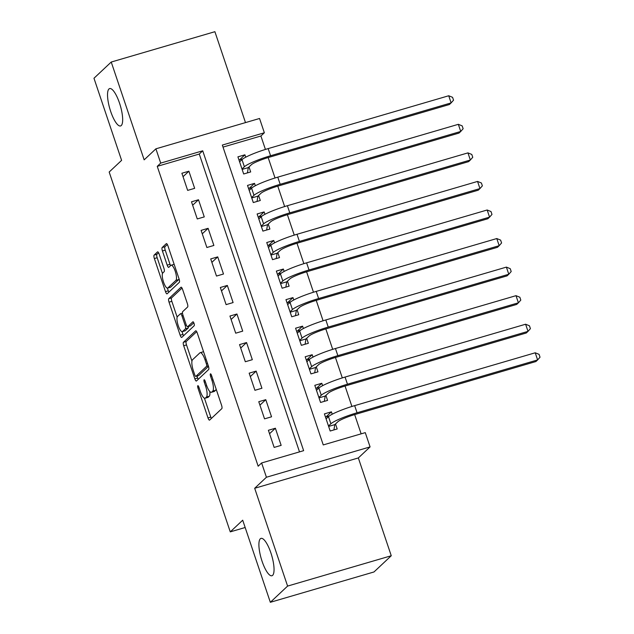 <?xml version="1.0" encoding="UTF-8"?>
<svg xmlns="http://www.w3.org/2000/svg" width="634" height="634" viewBox="0 0 634 634"><rect width="100%" height="100%" fill="white"/><g stroke="black" fill="none" stroke-linecap="round" stroke-linejoin="round"><path stroke-width="0.95" d="M197.784 385.726A2.092 0.586 -106.3 0 0 197.974 388.135L208 417.917A2.988 0.84 -106.3 0 0 209.513 420.144A2.988 0.84 -106.3 0 0 209.616 420.088L221.821 408.629A2.988 0.84 -106.3 0 0 221.551 405.189L211.534 375.399A2.092 0.586 -106.3 0 0 210.472 373.838A2.092 0.586 -106.3 0 0 210.393 373.886A2.092 0.586 -106.3 0 0 210.583 376.295L211.883 380.146A9.55 2.679 -106.3 0 1 212.731 391.154L211.708 392.113A9.55 2.679 -106.3 0 1 211.376 392.303A9.55 2.679 -106.3 0 1 206.526 385.179L205.226 381.319A2.092 0.586 -106.3 0 0 204.164 379.766A2.092 0.586 -106.3 0 0 204.093 379.806A2.092 0.586 -106.3 0 0 204.275 382.215L205.574 386.066A9.55 2.679 -106.3 0 1 206.422 397.074L205.408 398.033A9.55 2.679 -106.3 0 1 205.075 398.231A9.55 2.679 -106.3 0 1 200.217 391.099L198.925 387.239A2.092 0.586 -106.3 0 0 197.863 385.686A2.092 0.586 -106.3 0 0 197.784 385.726M121.252 125.548A19.464 5.46 -106.3 0 0 119.945 104.42A19.464 5.46 -106.3 0 0 109.634 88.586A19.464 5.46 -106.3 0 0 108.953 88.99A19.464 5.46 -106.3 0 0 110.253 110.118A19.464 5.46 -106.3 0 0 120.563 125.952A19.464 5.46 -106.3 0 0 121.252 125.548M272.628 575.347A19.464 5.46 -106.3 0 0 271.32 554.219A19.464 5.46 -106.3 0 0 261.01 538.385A19.464 5.46 -106.3 0 0 260.32 538.789A19.464 5.46 -106.3 0 0 261.628 559.917A19.464 5.46 -106.3 0 0 271.938 575.743A19.464 5.46 -106.3 0 0 272.628 575.347M159.142 254.068A2.988 0.84 -106.3 0 0 157.628 251.841A2.988 0.84 -106.3 0 0 157.525 251.904L154.102 255.114A2.988 0.84 -106.3 0 0 154.363 258.553L165.498 291.632A2.988 0.84 -106.3 0 0 167.011 293.859A2.988 0.84 -106.3 0 0 167.114 293.804L179.319 282.344A2.988 0.84 -106.3 0 0 179.057 278.905L167.923 245.826A2.988 0.84 -106.3 0 0 166.409 243.591A2.988 0.84 -106.3 0 0 166.306 243.654L162.169 247.537A2.988 0.84 -106.3 0 0 162.431 250.977L167.194 265.139A2.988 0.84 -106.3 0 0 168.715 267.366A2.988 0.84 -106.3 0 0 168.818 267.302L170.871 265.377A7.988 2.243 -106.3 0 1 171.148 265.21A7.988 2.243 -106.3 0 1 175.38 271.709A7.988 2.243 -106.3 0 1 175.919 280.371L167.883 287.915A7.988 2.243 -106.3 0 1 167.598 288.082A7.988 2.243 -106.3 0 1 163.374 281.591A7.988 2.243 -106.3 0 1 162.835 272.921L164.174 271.661A2.988 0.84 -106.3 0 0 163.905 268.222L159.142 254.068M160.703 163.104L155.901 148.824L259.552 118.487L264.354 132.768L222.336 145.067L323.253 444.925L365.271 432.634L370.082 446.907L266.423 477.244L261.62 462.963L303.638 450.671L202.721 150.805L160.703 163.104L157.248 166.346L258.165 466.212L261.62 462.963M270.338 602.3L287.598 586.085L391.257 555.749L373.989 571.963L270.338 602.3L242.703 520.197L230.269 531.871L109.175 172.028L121.601 160.354L93.975 78.251L111.235 62.037L144.156 159.847L155.901 148.824M391.257 555.749L358.337 457.938L254.686 488.275L287.598 586.085M254.686 488.275L266.423 477.244M183.44 342.297A2.988 0.84 -106.3 0 0 183.702 345.736L194.836 378.815A2.988 0.84 -106.3 0 0 196.35 381.042A2.988 0.84 -106.3 0 0 196.461 380.979L208.657 369.519A2.988 0.84 -106.3 0 0 208.396 366.08L197.261 333.001A2.988 0.84 -106.3 0 0 195.748 330.774A2.988 0.84 -106.3 0 0 195.644 330.837L183.44 342.297L186.237 341.472A2.988 0.84 -106.3 0 0 186.507 344.92L191.951 361.103M180.167 335.228L169.032 302.149A2.988 0.84 -106.3 0 1 168.771 298.709L180.975 287.25A2.988 0.84 -106.3 0 1 181.078 287.186A2.988 0.84 -106.3 0 1 182.592 289.413L187.355 303.567A2.988 0.84 -106.3 0 1 187.624 307.007L182.671 311.659A2.988 0.84 -106.3 0 0 182.941 315.098L186.103 324.489A2.988 0.84 -106.3 0 0 187.616 326.716A2.988 0.84 -106.3 0 0 187.719 326.653L192.871 321.818A2.092 0.586 -106.3 0 1 192.95 321.771A2.092 0.586 -106.3 0 1 194.052 323.475A2.092 0.586 -106.3 0 1 194.194 325.741L181.792 337.391A2.988 0.84 -106.3 0 1 181.681 337.454A2.988 0.84 -106.3 0 1 180.167 335.228L182.964 334.403L182.045 331.661M245.485 122.6L214.894 31.7L111.235 62.037M245.723 157.2L244.914 154.807L239.66 159.744M244.914 154.807L237.916 156.852L243.678 173.985L250.684 171.941L249.003 166.94M255.336 185.754L254.527 183.361L249.273 188.298M254.527 183.361L247.522 185.413L253.291 202.547L260.297 200.495L258.617 195.502M264.949 214.316L264.14 211.922L258.878 216.86M264.14 211.922L257.135 213.975L262.904 231.109L269.91 229.056L268.222 224.056M274.554 242.877L273.753 240.484L268.491 245.421M273.753 240.484L266.748 242.529L272.517 259.663L279.515 257.618L277.835 252.617M284.167 271.431L283.358 269.038L278.104 273.975M283.358 269.038L276.361 271.09L282.122 288.224L289.128 286.172L287.448 281.179M293.78 299.993L292.971 297.6L287.717 302.537M292.971 297.6L285.966 299.644L291.735 316.786L298.741 314.733L297.061 309.733M303.393 328.547L302.584 326.153L297.322 331.091M302.584 326.153L295.579 328.206L301.348 345.34L308.354 343.287L306.666 338.294M312.998 357.108L312.197 354.715L306.935 359.652M312.197 354.715L305.192 356.768L310.961 373.901L317.959 371.849L316.279 366.848M322.611 385.67L321.803 383.277L316.548 388.214M321.803 383.277L314.805 385.321L320.566 402.455L327.572 400.411L325.892 395.41M268.388 430.28L274.15 447.414L281.155 445.361L275.386 428.227L268.388 430.28M258.775 401.718L264.544 418.852L271.542 416.807L265.781 399.674L258.775 401.718M249.162 373.164L254.931 390.298L261.929 388.246L256.168 371.112L249.162 373.164M239.549 344.603L245.318 361.737L252.324 359.692L246.555 342.55L239.549 344.603M229.944 316.041L235.705 333.183L242.711 331.13L236.942 313.996L229.944 316.041M220.331 287.487L226.1 304.621L233.098 302.569L227.337 285.435L220.331 287.487M210.718 258.926L216.487 276.059L223.493 274.015L217.724 256.881L210.718 258.926M201.105 230.372L206.874 247.506L213.88 245.453L208.111 228.319L201.105 230.372M191.5 201.81L197.261 218.944L204.267 216.899L198.497 199.758L191.5 201.81M299.502 451.876L199.274 154.046L157.248 166.346M194.654 188.338L188.892 171.204L181.887 173.248L187.656 190.39L194.654 188.338M361.134 433.838L354.66 414.596M351.918 406.457L345.047 386.035M342.312 377.904L335.434 357.473M332.699 349.342L325.821 328.919M323.086 320.788L316.215 300.358M313.473 292.226L306.602 271.804M303.868 263.665L296.989 243.242M294.255 235.111L287.376 214.68M284.642 206.549L277.771 186.127M275.029 177.988L268.158 157.565M265.424 149.434L260.907 136.009L223.017 147.096M332.224 414.224L331.416 411.831L324.41 413.883L330.179 431.017L337.185 428.964L335.505 423.972M230.269 531.871L245.168 527.512M260.907 136.009L264.354 132.768M358.337 457.938L370.082 446.907M199.274 154.046L202.721 150.805M331.416 411.831L326.161 416.768M275.386 428.227L269.545 433.719M265.781 399.674L259.932 405.158M256.168 371.112L250.319 376.604M246.555 342.55L240.706 348.042M236.942 313.996L231.101 319.481M227.337 285.435L221.488 290.927M217.724 256.881L211.875 262.365M208.111 228.319L202.262 233.811M198.497 199.758L192.657 205.25M188.892 171.204L183.044 176.688M205.075 398.231L207.873 397.407A9.55 2.679 -106.3 0 0 208.206 397.209L205.408 398.033M209.814 391.55A9.55 2.679 -106.3 0 1 209.228 396.258L208.206 397.209M211.376 392.303L214.181 391.487A9.55 2.679 -106.3 0 0 214.514 391.289L211.708 392.113M216.107 388.999A9.55 2.679 -106.3 0 1 215.528 390.338L214.514 391.289M204.425 398.16L210.797 417.101A2.988 0.84 -106.3 0 0 211.376 418.44M196.691 331.661L186.237 341.472M196.984 376.057L197.642 377.991A2.988 0.84 -106.3 0 0 198.212 379.33M194.749 374.837A2.092 0.586 -106.3 0 0 195.811 376.398A2.092 0.586 -106.3 0 0 195.882 376.358L206.597 366.293A2.092 0.586 -106.3 0 0 206.407 363.892L205.044 359.827A9.55 2.679 -106.3 0 0 200.185 352.694A9.55 2.679 -106.3 0 0 199.853 352.892L192.53 359.763A9.55 2.679 -106.3 0 0 193.378 370.771L194.749 374.837M198.529 375.582A2.092 0.586 -106.3 0 0 198.608 375.582A2.092 0.586 -106.3 0 0 198.688 375.534L195.882 376.358M208.475 366.341L198.688 375.534M203.633 351.941A9.55 2.679 -106.3 0 0 202.991 351.87L200.185 352.694M177.163 317.151L171.838 301.324L169.032 302.149M182.021 288.074L171.568 297.885A2.988 0.84 -106.3 0 0 171.838 301.324M190.295 325.9A2.988 0.84 -106.3 0 0 190.414 325.892A2.988 0.84 -106.3 0 0 190.525 325.836L193.79 322.769M177.536 316.477A7.988 2.243 -106.3 0 0 178.075 325.147A7.988 2.243 -106.3 0 0 182.307 331.645A7.988 2.243 -106.3 0 0 182.584 331.479L185.413 328.816A2.988 0.84 -106.3 0 0 185.152 325.377L181.99 315.986A2.988 0.84 -106.3 0 0 180.476 313.759A2.988 0.84 -106.3 0 0 180.365 313.822L177.536 316.477M182.307 331.645L185.104 330.821A7.988 2.243 -106.3 0 0 185.39 330.655L182.584 331.479M188.401 326.486A2.988 0.84 -106.3 0 1 188.219 328L185.39 330.655M182.964 334.403A2.988 0.84 -106.3 0 0 183.543 335.743M167.598 288.082L170.403 287.265A7.988 2.243 -106.3 0 0 170.681 287.099L167.883 287.915M179.073 278.944A7.988 2.243 -106.3 0 1 178.717 279.554L170.681 287.099M174.168 264.37A7.988 2.243 -106.3 0 0 173.954 264.394L171.148 265.21M167.352 244.486L164.967 246.721A2.988 0.84 -106.3 0 0 165.236 250.161L169.999 264.315A2.988 0.84 -106.3 0 0 170.57 265.654M167.392 288.105L168.295 290.816A2.988 0.84 -106.3 0 0 168.874 292.155M158.571 252.728L156.899 254.297A2.988 0.84 -106.3 0 0 157.169 257.737L162.478 273.531M325.456 416.974L329.26 416.007M328.634 426.428L334.807 424.621L337.882 421.729A15.208 2.053 -18.6 0 1 355.349 414.39L535.896 361.546L537.624 359.93L357.069 412.766A22.808 3.083 161.4 0 0 330.885 423.781L328.499 426.016M334.807 424.621L333.92 429.923M535.223 352.789L539.066 354.351L540.025 357.204L537.624 359.93L535.223 352.789L354.668 405.625A22.808 3.083 161.4 0 0 328.475 416.641L326.098 418.876M315.843 388.42L319.647 387.453M319.029 397.867L325.194 396.06L328.277 393.175A15.208 2.053 -18.6 0 1 345.736 385.829L526.283 332.993L528.011 331.368L347.464 384.212A22.808 3.083 161.4 0 0 321.272 395.22L318.886 397.463M325.194 396.06L324.307 401.362M525.61 324.228L529.453 325.789L530.42 328.65L528.011 331.368L525.61 324.228L345.054 377.072A22.808 3.083 161.4 0 0 318.87 388.079L316.485 390.322M306.23 359.858L310.034 358.892M309.416 369.313L315.581 367.506L318.664 364.613A15.208 2.053 -18.6 0 1 336.123 357.275L516.678 304.431L518.406 302.806L337.851 355.65A22.808 3.083 161.4 0 0 311.659 366.666L309.273 368.901M315.581 367.506L314.694 372.808M515.997 295.674L519.848 297.235L520.807 300.088L518.406 302.806L515.997 295.674L335.449 348.51A22.808 3.083 161.4 0 0 309.257 359.526L306.872 361.76M296.625 331.297L300.429 330.33M299.803 340.751L305.976 338.944L309.051 336.052A15.208 2.053 -18.6 0 1 326.51 328.713L507.065 275.869L508.793 274.253L328.238 327.089A22.808 3.083 161.4 0 0 302.046 338.104L299.668 340.339M305.976 338.944L305.081 344.246M506.392 267.112L510.235 268.673L511.194 271.526L508.793 274.253L506.392 267.112L325.836 319.948A22.808 3.083 161.4 0 0 299.644 330.964L297.259 333.207M287.012 302.743L290.816 301.776M290.19 312.19L296.363 310.391L299.438 307.498A15.208 2.053 -18.6 0 1 316.905 300.151L497.452 247.315L499.18 245.691L318.625 298.535A22.808 3.083 161.4 0 0 292.44 309.55L290.055 311.785M296.363 310.391L295.476 315.684M496.779 238.55L500.622 240.12L501.581 242.973L499.18 245.691L496.779 238.55L316.223 291.394A22.808 3.083 161.4 0 0 290.031 302.41L287.654 304.645M277.399 274.181L281.203 273.214M280.585 283.636L286.75 281.829L289.833 278.936A15.208 2.053 -18.6 0 1 307.292 271.598L487.839 218.754L489.567 217.137L309.02 269.973A22.808 3.083 161.4 0 0 282.827 280.989L280.442 283.224M286.75 281.829L285.863 287.131M487.166 209.997L491.009 211.558L491.976 214.411L489.567 217.137L487.166 209.997L306.61 262.833A22.808 3.083 161.4 0 0 280.426 273.848L278.041 276.083M267.786 245.627L271.59 244.661M270.972 255.074L277.137 253.267L280.22 250.382A15.208 2.053 -18.6 0 1 297.679 243.036L478.234 190.2L479.962 188.575L299.406 241.419A22.808 3.083 161.4 0 0 273.214 252.427L270.829 254.67M277.137 253.267L276.25 258.569M477.553 181.435L481.404 182.996L482.363 185.857L479.962 188.575L477.553 181.435L297.005 234.279A22.808 3.083 161.4 0 0 270.813 245.287L268.428 247.529M258.181 217.066L261.985 216.099M261.359 226.52L267.532 224.713L270.607 221.821A15.208 2.053 -18.6 0 1 288.066 214.482L468.621 161.638L470.349 160.014L289.793 212.858A22.808 3.083 161.4 0 0 263.601 223.873L261.224 226.108M267.532 224.713L266.645 230.015M467.947 152.881L471.791 154.442L472.75 157.295L470.349 160.014L467.947 152.881L287.392 205.717A22.808 3.083 161.4 0 0 261.2 216.733L258.815 218.968M248.568 188.504L252.372 187.537M251.746 197.959L257.919 196.152L260.994 193.259A15.208 2.053 -18.6 0 1 278.461 185.921L459.008 133.077L460.736 131.46L280.18 184.296A22.808 3.083 161.4 0 0 253.996 195.312L251.611 197.546M257.919 196.152L257.032 201.453M458.334 124.319L462.178 125.881L463.137 128.734L460.736 131.46L458.334 124.319L277.779 177.155A22.808 3.083 161.4 0 0 251.587 188.171L249.21 190.414M238.955 159.95L242.759 158.983M242.14 169.397L248.306 167.598L251.389 164.705A15.208 2.053 -18.6 0 1 268.848 157.359L449.395 104.523L451.123 102.898L270.575 155.742A22.808 3.083 161.4 0 0 244.383 166.75L241.998 168.993M248.306 167.598L247.418 172.892M448.721 95.758L452.565 97.319L453.532 100.18L451.123 102.898L448.721 95.758L268.166 148.602A22.808 3.083 161.4 0 0 241.982 159.617L239.597 161.852M199.108 387.802L197.974 388.135M211.716 375.962L210.583 376.295M205.416 381.882L204.275 382.215M209.228 396.258L206.422 397.074M206.716 385.734L205.574 386.066M215.528 390.338L212.731 391.154M213.016 379.814L211.883 380.146M210.797 417.101L208 417.917M197.642 377.991L194.836 378.815M186.507 344.92L183.702 345.736M208.301 365.794L206.597 366.293M207.548 363.559L206.407 363.892M206.177 359.494L205.044 359.827M171.568 297.885L168.771 298.709M190.525 325.836L187.719 326.653M188.219 328L185.413 328.816M186.301 325.044L185.152 325.377M183.131 315.653L181.99 315.986M178.717 279.554L175.919 280.371M169.999 264.315L167.194 265.139M165.236 250.161L162.431 250.977M164.967 246.721L162.169 247.537M168.295 290.816L165.498 291.632M157.169 257.737L154.363 258.553M156.899 254.297L154.102 255.114M330.885 423.781L328.475 416.641M357.069 412.766L354.668 405.625M321.272 395.22L318.87 388.079M347.464 384.212L345.054 377.072M311.659 366.666L309.257 359.526M337.851 355.65L335.449 348.51M302.046 338.104L299.644 330.964M328.238 327.089L325.836 319.948M292.44 309.55L290.031 302.41M318.625 298.535L316.223 291.394M282.827 280.989L280.426 273.848M309.02 269.973L306.61 262.833M273.214 252.427L270.813 245.287M299.406 241.419L297.005 234.279M263.601 223.873L261.2 216.733M289.793 212.858L287.392 205.717M253.996 195.312L251.587 188.171M280.18 184.296L277.779 177.155M244.383 166.75L241.982 159.617M270.575 155.742L268.166 148.602M198.608 375.582L195.811 376.398M190.414 325.892L187.616 326.716M182.497 313.164L180.476 313.759"/></g></svg>
